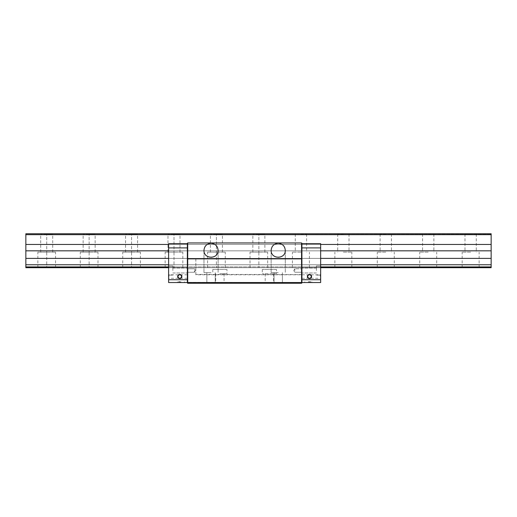 <?xml version="1.0" encoding="UTF-8"?>
<svg xmlns="http://www.w3.org/2000/svg" width="517" height="517" viewBox="0 0 517 517"><rect width="100%" height="100%" fill="white"/><g stroke="black" fill="none" stroke-linecap="round" stroke-linejoin="round"><path stroke-width="0.39" stroke-dasharray="2.58 1.94" d="M491.15 234.666L25.85 234.666L25.85 233.749L491.15 234.033L25.85 233.749L491.15 233.749L25.85 233.749L491.15 233.749L491.15 267.69L25.85 267.69L25.85 264.762L491.15 264.762M470.644 234.033L464.983 234.033L470.644 234.033M428.212 234.033L433.873 234.033L428.212 234.033M385.785 234.033L380.131 234.033L385.785 234.033M343.359 234.033L337.698 234.033L343.359 234.033M300.926 234.033L306.587 234.033L300.926 234.033M258.855 234.033L252.845 234.033L264.866 234.033L258.855 234.033L258.855 252.134L258.855 234.033M216.423 234.033L210.413 234.033L222.433 234.033L216.423 234.033L216.423 252.134L216.423 234.033M173.996 234.033L167.986 234.033L180.006 234.033L173.996 234.033L173.996 252.134L173.996 234.033M131.57 234.033L125.56 234.033L137.58 234.033L131.57 234.033L131.57 252.134L131.57 234.033M89.137 234.033L83.127 234.033L95.147 234.033L89.137 234.033L89.137 252.134L89.137 234.033M46.711 234.033L40.701 234.033L52.721 234.033L46.711 234.033L46.711 252.134L46.711 234.033M25.85 234.666L25.85 244.463L491.15 244.463M491.15 250.829L25.85 250.829L25.85 244.463M491.15 258.397L25.85 258.397L25.85 264.762M25.85 250.829L25.85 258.397M491.15 266.914L25.85 266.914M320.65 267.69L301.909 267.69L320.65 267.69L320.65 266.914L168.613 266.914L187.354 266.914L187.354 267.69L187.354 266.914L187.354 267.69L301.909 267.69L301.909 244.463L187.354 244.463L187.354 267.69L301.909 267.69L301.909 243.294L301.56 242.945L187.71 242.945L187.354 243.294L187.71 242.945L187.71 283.251L187.71 282.541L187.71 283.251L187.71 282.541L187.71 283.251L187.354 282.896L187.354 243.294L187.354 266.914L301.909 266.914L168.613 266.914L168.613 267.69L187.354 267.69L168.613 267.69L168.613 264.762L320.65 264.762L187.354 264.762L301.909 264.762L301.909 258.397L187.354 258.397L187.354 250.829L187.354 258.397L301.909 258.397L301.909 266.914L301.909 264.762L320.65 264.762L320.65 266.914L301.909 266.914L301.909 267.69L301.909 266.914L320.65 266.914L320.65 267.69L168.613 267.69M46.711 252.134L37.87 252.134L46.711 252.134L46.711 267.69L37.87 267.69L46.711 267.69L46.711 252.134L55.552 252.134L46.711 252.134M89.137 252.134L80.303 252.134L89.137 252.134L89.137 267.69L80.303 267.69L89.137 267.69L89.137 252.134L97.978 252.134L89.137 252.134M131.57 252.134L122.729 252.134L131.57 252.134L131.57 267.69L122.729 267.69L131.57 267.69L131.57 252.134L140.404 252.134L131.57 252.134M173.996 252.134L165.156 252.134L173.996 252.134L173.996 267.69L165.156 267.69L173.996 267.69L173.996 252.134L182.837 252.134L173.996 252.134M216.423 252.134L207.588 252.134L216.423 252.134L216.423 267.69L207.588 267.69L216.423 267.69L216.423 252.134L225.263 252.134L216.423 252.134M258.855 252.134L250.015 252.134L258.855 252.134L258.855 267.69L250.015 267.69L258.855 267.69L258.855 252.134L267.69 252.134L258.855 252.134M300.926 252.134L292.441 252.134L300.926 252.134M300.926 267.69L309.412 267.69L300.926 267.69M343.359 252.134L351.844 252.134L343.359 252.134M343.359 267.69L351.844 267.69L343.359 267.69M385.785 252.134L377.3 252.134L385.785 252.134M385.785 267.69L394.271 267.69L385.785 267.69M428.212 252.134L419.726 252.134L428.212 252.134M428.212 267.69L436.697 267.69L428.212 267.69M470.644 267.69L479.13 267.69L470.644 267.69M46.711 267.69L55.552 267.69L46.711 267.69M89.137 267.69L97.978 267.69L89.137 267.69M131.57 267.69L140.404 267.69L131.57 267.69M173.996 267.69L182.837 267.69L173.996 267.69M216.423 267.69L225.263 267.69L216.423 267.69M258.855 267.69L267.69 267.69L258.855 267.69M470.644 252.134L462.159 252.134L470.644 252.134M320.65 258.397L301.909 258.397L320.65 258.397L320.65 250.829L320.65 264.762L320.65 258.397L168.613 258.397L168.613 264.762L187.354 264.762L168.613 264.762L168.613 266.914M320.65 244.463L301.909 244.463L301.909 243.649L320.65 243.649L320.65 244.463L320.65 243.649L301.909 243.649L301.909 250.829L320.65 250.829L320.65 244.463L320.65 250.829L168.613 250.829L187.354 250.829L187.354 244.463L187.354 250.829L301.909 250.829L168.613 250.829L168.613 244.463L320.65 244.463L301.909 244.463L301.909 243.294L301.909 282.896L301.909 282.192L301.56 283.251L187.71 283.251L187.354 282.192L187.71 283.251L187.354 282.896L187.71 283.251L301.56 283.251L301.56 282.541L187.354 282.398M301.56 242.945L187.71 242.945L301.56 242.945L301.909 243.294L301.56 242.945L301.56 258.5L195.84 258.5L195.84 258.855L187.354 258.998M320.65 250.829L301.909 250.829L301.909 244.463L187.354 244.463L187.71 242.945M301.909 270.52L301.909 268.045L301.909 270.52M219.88 273.706L226.957 273.706L219.88 273.706M226.957 269.46L212.81 269.46L226.957 269.46L226.957 273.706M276.453 269.46L262.313 269.46L276.453 269.46L276.453 273.706L262.313 273.706L276.453 273.706M187.354 270.52L187.354 268.045L187.354 270.52M194.424 270.52L194.424 272.259L194.424 270.52M294.839 270.52L294.839 268.782L294.839 270.52M278.224 283.251L273.68 283.251L278.224 283.251M211.046 283.251L206.503 283.251L211.046 283.251M301.56 283.251L301.909 282.896L301.56 283.251L301.909 282.896L301.56 283.251L301.56 282.541L301.56 283.251L187.71 283.251L301.56 283.251L301.56 282.541L187.71 282.541L301.56 282.541L301.56 283.251L187.71 283.251M269.383 283.251L273.92 283.251L269.383 283.251M219.88 283.251L224.423 283.251L219.88 283.251M195.84 258.855L195.84 274.766L301.56 274.766L301.56 258.5L301.909 258.649M301.909 282.398L301.56 282.541L301.56 274.766L301.909 274.908M211.046 257.44C215.331 257.014 217.689 254.655 218.116 250.37C218.458 241.284 203.627 241.284 203.969 250.37C204.396 254.655 206.755 257.014 211.046 257.44M278.224 257.44C282.508 257.014 284.867 254.655 285.294 250.37C285.636 241.284 270.811 241.284 271.147 250.37C271.58 254.655 273.932 257.014 278.224 257.44M301.909 274.559L195.84 274.411L195.84 274.766M301.56 282.541L301.909 282.192L301.56 282.541M195.84 258.5L195.84 274.411M219.88 282.896L224.068 282.896L219.88 282.896M269.383 282.896L265.195 282.896L269.383 282.896M211.046 282.896L206.858 282.896L211.046 282.896M211.046 272.64L203.969 272.64L211.046 272.64M278.224 282.896L274.036 282.896L278.224 282.896M278.224 272.64L271.147 272.64L278.224 272.64M320.65 266.914L320.65 264.762M301.909 250.829L301.909 258.397L301.909 250.829M320.65 247.895L301.909 247.895L301.909 279.716L320.65 279.716L320.65 243.649L301.909 243.649L301.909 247.895L301.909 243.649M307.751 276.53A1.738 1.738 0 0 0 310.355 278.036A1.738 1.738 0 0 0 310.355 275.025A1.738 1.738 0 0 0 307.751 276.53A1.738 1.738 0 0 1 309.489 274.792A1.738 1.738 0 0 1 311.228 276.53A1.738 1.738 0 0 1 309.489 278.269A1.738 1.738 0 0 1 307.751 276.53A1.738 1.738 0 0 0 309.489 278.269A1.738 1.738 0 0 0 311.228 276.53A1.738 1.738 0 0 0 309.489 274.792A1.738 1.738 0 0 0 307.751 276.53M301.909 282.541L301.909 279.716L301.909 282.541L320.65 282.541L320.65 279.716M301.909 247.895L301.909 279.716M301.909 276.53L301.909 274.792L301.909 276.53M320.65 252.929L320.579 256.109L320.65 252.929M320.65 253.763L320.579 256.445L320.65 253.763M320.65 253.453L320.65 256.445L320.65 253.453M320.65 276.53L320.65 278.624L320.65 276.53M320.65 270.52L320.65 265.925L320.65 270.52M320.65 256.109L320.579 253.388L320.65 256.109M320.65 256.038L320.579 256.955L320.65 256.038M320.65 255.333L320.579 254.403L320.65 255.333M316.404 270.52L316.404 265.925L316.404 270.52M311.583 276.53A2.094 2.094 0 0 1 308.442 278.346A2.094 2.094 0 0 1 308.442 274.721A2.094 2.094 0 0 1 311.583 276.53M320.294 276.53L320.294 274.792L320.294 276.53M309.334 281.765L308.274 281.765L309.334 281.765M309.334 281.836L308.274 281.836L309.334 281.836M308.274 281.836L311.809 281.836L308.274 281.836L309.334 281.125L310.394 281.836M308.274 282.541L311.809 282.541L308.274 282.541M168.613 258.397L187.354 258.397L168.613 258.397L168.613 250.829L168.613 264.762M168.613 244.463L187.354 244.463L168.613 244.463L168.613 243.649L187.354 243.649L187.354 247.895L187.354 243.649L168.613 243.649L168.613 250.829M181.512 276.53A1.738 1.738 0 0 1 178.908 278.036A1.738 1.738 0 0 1 178.908 275.025A1.738 1.738 0 0 1 181.512 276.53A1.738 1.738 0 0 0 179.774 274.792A1.738 1.738 0 0 0 178.035 276.53A1.738 1.738 0 0 0 179.774 278.269A1.738 1.738 0 0 0 181.512 276.53M187.354 247.895L187.354 282.541L187.354 247.895L168.613 247.895L168.613 243.649L187.354 243.649M187.354 276.53L187.354 274.792L187.354 276.53M168.613 282.541L168.613 247.895M168.613 252.929L168.684 256.109L168.613 252.929M168.613 253.763L168.684 256.445L168.613 253.763M168.613 253.453L168.613 256.445L168.613 253.453M168.613 276.53L168.613 278.624L168.613 276.53M168.613 270.52L168.613 265.925L168.613 270.52M168.613 256.109L168.684 253.388L168.613 256.109M168.613 256.038L168.684 256.955L168.613 256.038M168.613 255.333L168.684 254.403L168.613 255.333M172.859 270.52L172.859 265.925L172.859 270.52M178.035 276.53A1.738 1.738 0 0 0 180.646 278.036A1.738 1.738 0 0 0 180.646 275.025A1.738 1.738 0 0 0 178.035 276.53M177.686 276.53A2.094 2.094 0 0 1 180.821 274.721A2.094 2.094 0 0 1 180.821 278.346A2.094 2.094 0 0 1 177.686 276.53M168.969 276.53L168.969 274.792L168.969 276.53M179.929 281.765L178.869 281.765L179.929 281.765M179.929 281.836L178.869 281.836L179.929 281.836M180.989 281.836L177.454 281.836L180.989 281.836L179.929 281.125L178.869 281.836M177.454 282.541L184.524 282.541L177.454 282.541L177.454 281.836M168.613 279.716L187.354 279.716M52.721 252.134L52.721 234.033M95.147 252.134L95.147 234.033M137.58 252.134L137.58 234.033M180.006 252.134L180.006 234.033M222.433 252.134L222.433 234.033M264.866 252.134L264.866 234.033M40.701 252.134L40.701 234.033M37.87 267.69L37.87 252.134M83.127 252.134L83.127 234.033M80.303 267.69L80.303 252.134M125.56 252.134L125.56 234.033M122.729 267.69L122.729 252.134M167.986 252.134L167.986 234.033M165.156 267.69L165.156 252.134M210.413 252.134L210.413 234.033M207.588 267.69L207.588 252.134M252.845 252.134L252.845 234.033M250.015 267.69L250.015 252.134M309.412 267.69L309.412 252.134M292.441 267.69L292.441 252.134M295.272 234.033L295.272 252.134M306.587 234.033L306.587 252.134M351.844 267.69L351.844 252.134M334.874 267.69L334.874 252.134M337.698 234.033L337.698 252.134M349.014 234.033L349.014 252.134M394.271 267.69L394.271 252.134M377.3 267.69L377.3 252.134M380.131 234.033L380.131 252.134M391.44 234.033L391.44 252.134M436.697 267.69L436.697 252.134M419.726 267.69L419.726 252.134M422.557 234.033L422.557 252.134M433.873 234.033L433.873 252.134M479.13 267.69L479.13 252.134M462.159 267.69L462.159 252.134M464.983 234.033L464.983 252.134M476.299 234.033L476.299 252.134M267.69 267.69L267.69 252.134M225.263 267.69L225.263 252.134M182.837 267.69L182.837 252.134M140.404 267.69L140.404 252.134M97.978 267.69L97.978 252.134M55.552 267.69L55.552 252.134M212.81 269.46L212.81 273.706M195.471 270.52L194.424 268.782L187.354 268.782L194.424 268.782L195.471 270.52L194.424 272.259L187.354 272.259L194.424 272.259L195.471 270.52M294.839 268.782L293.792 270.52L294.839 272.259L293.792 270.52L294.839 268.782L301.909 268.782L294.839 268.782M301.909 272.259L294.839 272.259L301.909 272.259M215.699 273.706L215.699 282.896L215.343 283.251M224.068 273.706L224.068 282.896L224.423 283.251M265.195 273.706L265.195 282.896L264.846 283.251M273.564 273.706L273.564 282.896L273.92 283.251M206.858 282.896L206.503 283.251L206.858 282.896L206.858 272.64L206.858 282.896M215.227 282.896L215.583 283.251L215.227 282.896L215.227 272.64L215.227 282.896M274.036 282.896L273.68 283.251L274.036 282.896L274.036 272.64L274.036 282.896M282.405 282.896L282.76 283.251L282.405 282.896L282.405 272.64L282.405 282.896M262.313 269.46L262.313 273.706M285.294 250.37L285.294 272.64L285.294 250.37M271.147 250.37L271.147 272.64L271.147 250.37M218.116 250.37L218.116 272.64L218.116 250.37M203.969 250.37L203.969 272.64L203.969 250.37M320.65 265.925L316.404 265.925L320.65 265.925M320.65 275.115L316.404 275.115L320.65 275.115M301.909 278.269L320.294 278.269L320.65 278.624M301.909 274.792L320.294 274.792L320.65 274.443M311.809 282.541L311.809 281.836M304.739 282.541L304.739 281.836M316.404 268.045L301.909 268.045L316.404 268.045M316.404 272.995L301.909 272.995L316.404 272.995M168.613 275.115L172.859 275.115L168.613 275.115M168.613 265.925L172.859 265.925L168.613 265.925M187.354 274.792L168.969 274.792L168.613 274.443M187.354 278.269L168.969 278.269L168.613 278.624M184.524 282.541L184.524 281.836M172.859 272.995L187.354 272.995L172.859 272.995M172.859 268.045L187.354 268.045L172.859 268.045"/><path stroke-width="0.78" d="M320.65 267.69L491.15 267.69L491.15 233.749L25.85 233.749L25.85 244.463L168.613 244.463M491.15 234.666L25.85 234.666M491.15 266.914L320.65 266.914M168.613 266.914L25.85 266.914L25.85 264.762L168.613 264.762M168.613 267.69L25.85 267.69L25.85 266.914M168.613 258.397L25.85 258.397L25.85 264.762M25.85 258.397L25.85 244.463M320.65 264.762L491.15 264.762M491.15 258.397L320.65 258.397M491.15 250.829L320.65 250.829M168.613 250.829L25.85 250.829M320.65 244.463L491.15 244.463M187.71 283.251L301.56 283.251L301.909 282.896L301.909 243.294L301.56 242.945L187.71 242.945L187.354 243.294L187.354 282.896L187.71 283.251L187.354 282.398M187.354 258.998L187.71 258.855L187.71 242.945M187.71 282.541L187.71 258.855L301.56 258.855L301.56 282.541L187.71 282.541M301.56 242.945L301.56 258.855L301.909 258.998M211.046 243.294C215.331 243.727 217.689 246.079 218.116 250.37C218.458 259.45 203.627 259.45 203.969 250.37C204.396 246.079 206.755 243.727 211.046 243.294M278.224 243.294C282.508 243.727 284.867 246.079 285.294 250.37C285.636 259.45 270.811 259.45 271.147 250.37C271.58 246.079 273.932 243.727 278.224 243.294M301.909 282.398L301.56 283.251M301.909 282.541L320.65 282.541L320.65 243.649L301.909 243.649M311.228 276.53A1.738 1.738 0 0 1 308.617 278.036A1.738 1.738 0 0 1 308.617 275.025A1.738 1.738 0 0 1 311.228 276.53M311.583 276.53A2.094 2.094 0 0 0 308.442 274.721A2.094 2.094 0 0 0 308.442 278.346A2.094 2.094 0 0 0 311.583 276.53M187.354 279.716L168.613 279.716L168.613 282.541L187.354 282.541L168.613 282.541M168.613 279.716L168.613 247.895L187.354 247.895M187.354 243.649L168.613 243.649L168.613 247.895M178.035 276.53A1.738 1.738 0 0 1 179.774 274.792A1.738 1.738 0 0 1 181.512 276.53A1.738 1.738 0 0 1 179.774 278.269A1.738 1.738 0 0 1 178.035 276.53M177.686 276.53A2.094 2.094 0 0 0 180.821 278.346A2.094 2.094 0 0 0 180.821 274.721A2.094 2.094 0 0 0 177.686 276.53M301.909 247.895L320.65 247.895M320.65 279.716L301.909 279.716"/></g></svg>
